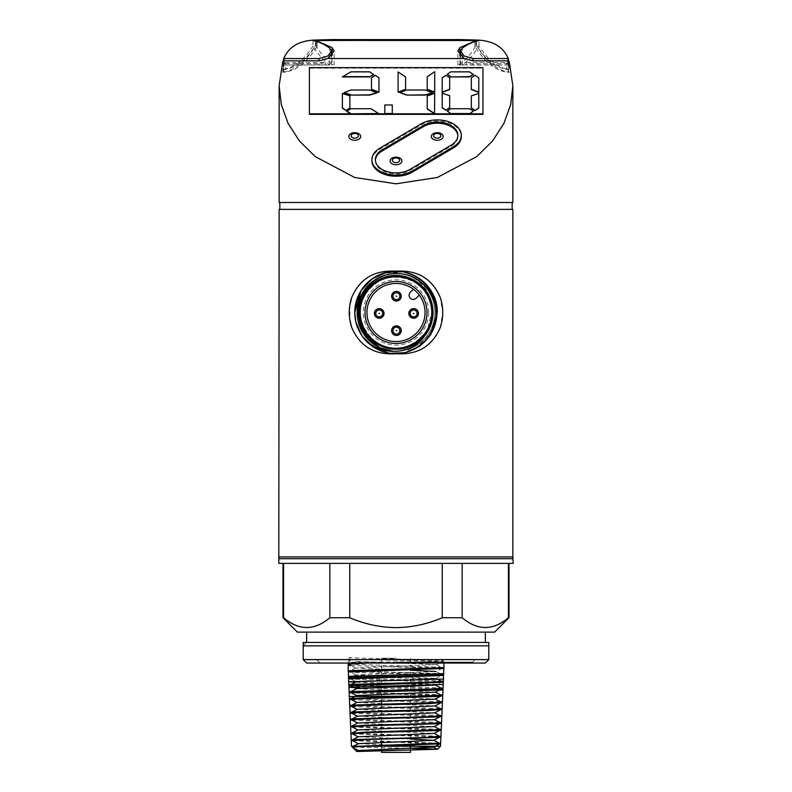 <?xml version="1.0" encoding="UTF-8"?>
<svg xmlns="http://www.w3.org/2000/svg" width="792" height="792" viewBox="0 0 792 792"><rect width="100%" height="100%" fill="white"/><g stroke="black" fill="none" stroke-linecap="round" stroke-linejoin="round"><path stroke-width="0.59" stroke-dasharray="3.96 2.97" d="M381.338 348.45A38.838 38.838 0 0 0 434.838 312.484A38.838 38.838 0 0 0 396 273.646A38.838 38.838 0 0 0 357.162 312.484A38.838 38.838 0 0 0 396 351.321A38.838 38.838 0 0 0 434.838 312.484A38.838 38.838 0 0 0 396 273.646A38.838 38.838 0 0 0 357.162 312.484A38.838 38.838 0 0 0 396 351.321A38.838 38.838 0 0 0 434.838 312.484A38.838 38.838 0 0 0 394.04 273.695M390.149 353.311L374.141 347.46L361.489 335.056L374.141 347.46L390.149 353.311L374.141 347.46L361.489 335.056L374.141 347.46L390.149 353.311C370.3 350.955 354.341 332.214 354.757 312.484A41.243 41.243 0 0 0 396 353.727A41.243 41.243 0 0 0 437.243 312.484C438.194 287.09 411.434 265.617 386.724 272.3C366.795 278.24 356.143 291.634 354.757 312.484C356.143 291.634 366.795 278.24 386.724 272.3C411.434 265.617 438.194 287.09 437.243 312.484C438.194 287.09 411.434 265.617 386.724 272.3C366.795 278.24 356.143 291.634 354.757 312.484C356.143 291.634 366.795 278.24 386.724 272.3C411.434 265.617 438.194 287.09 437.243 312.484C438.194 287.09 411.434 265.617 386.724 272.3C366.795 278.24 356.143 291.634 354.757 312.484C356.143 291.634 366.795 278.24 386.724 272.3C411.434 265.617 438.194 287.09 437.243 312.484C435.857 333.333 425.205 346.728 405.276 352.668C380.566 359.35 353.806 337.877 354.757 312.484C356.143 291.634 366.795 278.24 386.724 272.3C411.434 265.617 438.194 287.09 437.243 312.484C435.857 333.333 425.205 346.728 405.276 352.668C380.566 359.35 353.806 337.877 354.757 312.484C356.143 291.634 366.795 278.24 386.724 272.3C411.434 265.617 438.194 287.09 437.243 312.484C435.857 333.333 425.205 346.728 405.276 352.668C380.566 359.35 353.806 337.877 354.757 312.484C353.806 337.877 380.566 359.35 405.276 352.668C425.205 346.728 435.857 333.333 437.243 312.484C435.857 333.333 425.205 346.728 405.276 352.668C380.566 359.35 353.806 337.877 354.757 312.484C355.093 299 360.459 288.1 370.864 279.784C390.416 265.241 422.106 274.042 429.987 297.574C425.502 289.001 418.711 283.041 409.622 279.695C400.851 275.586 391.842 274.973 382.576 277.873A37.115 37.115 0 0 0 358.885 312.484A37.115 37.115 0 0 1 396 275.368A37.115 37.115 0 0 1 433.115 312.484A37.115 37.115 0 0 0 396 275.368A37.115 37.115 0 0 0 358.885 312.484A37.115 37.115 0 0 0 396 349.599A37.115 37.115 0 0 0 429.987 297.574M278.804 563.369L513.196 563.369M396 558.697L513.196 558.697L396 558.697M409.108 295.178A4.198 4.198 0 0 0 416.265 298.148L419.285 295.129A29.037 29.037 0 0 0 413.355 289.199L410.335 292.218A4.198 4.198 0 0 0 409.108 295.178M419.285 295.129A29.037 29.037 0 0 0 413.355 289.199M303.207 642.421L488.793 642.421M297.366 632.115L494.634 632.115M306.643 642.421L303.207 645.856L488.793 645.856L485.357 642.421M396 662.112L472.715 662.112L396 662.112M353.331 663.191L356.539 661.478L353.044 659.607L351.272 659.607L396 659.607L303.207 659.607L488.793 659.607L316.543 659.607L440.728 659.607L349.173 659.607L353.044 659.607L349.173 657.538C355.123 658.221 394.743 658.914 420.988 659.607M306.643 663.043L485.357 663.043M396 663.043L317.988 663.043L396 663.043M283.001 617.74L283.585 617.74C298.96 630.749 314.384 630.749 329.828 617.74L349.747 617.74C364.508 624.076 379.922 627.373 396 627.64C412.008 627.393 427.433 624.086 442.253 617.74L462.172 617.74L462.172 563.369L442.253 563.369L508.999 563.369L462.172 563.369M349.747 563.369L442.253 563.369L349.747 563.369L349.747 617.74M283.585 563.369L329.828 563.369L283.585 563.369L283.585 617.74M329.828 617.74L329.828 563.369M442.253 617.74L442.253 563.369M462.172 617.74C477.546 630.749 492.961 630.749 508.414 617.74L508.999 617.74M508.414 617.74L508.414 563.369M375.784 313.424A3.435 3.435 0 0 0 379.219 316.859A3.435 3.435 0 0 0 382.655 313.424A3.435 3.435 0 0 0 379.219 309.989A3.435 3.435 0 0 0 375.784 313.424A3.435 3.435 0 0 0 379.219 316.859A3.435 3.435 0 0 0 382.655 313.424A3.435 3.435 0 0 0 379.219 309.989A3.435 3.435 0 0 0 375.784 313.424A3.435 3.435 0 0 1 379.219 309.989A3.435 3.435 0 0 1 382.655 313.424M393 296.208A3.435 3.435 0 0 0 396.436 299.643A3.435 3.435 0 0 0 399.871 296.208A3.435 3.435 0 0 0 396.436 292.773A3.435 3.435 0 0 0 393 296.208A3.435 3.435 0 0 0 396.436 299.643A3.435 3.435 0 0 0 399.871 296.208A3.435 3.435 0 0 0 396.436 292.773A3.435 3.435 0 0 0 393 296.208A3.435 3.435 0 0 1 396.436 292.773A3.435 3.435 0 0 1 399.871 296.208M410.216 313.424A3.435 3.435 0 0 0 413.652 316.859A3.435 3.435 0 0 0 417.087 313.424A3.435 3.435 0 0 0 413.652 309.989A3.435 3.435 0 0 0 410.216 313.424A3.435 3.435 0 0 0 413.652 316.859A3.435 3.435 0 0 0 417.087 313.424A3.435 3.435 0 0 0 413.652 309.989A3.435 3.435 0 0 0 410.216 313.424A3.435 3.435 0 0 1 413.652 309.989A3.435 3.435 0 0 1 417.087 313.424M393 330.64A3.435 3.435 0 0 0 396.436 334.075A3.435 3.435 0 0 0 399.871 330.64A3.435 3.435 0 0 0 396.436 327.205A3.435 3.435 0 0 0 393 330.64A3.435 3.435 0 0 0 396.436 334.075A3.435 3.435 0 0 0 399.871 330.64A3.435 3.435 0 0 0 396.436 327.205A3.435 3.435 0 0 0 393 330.64A3.435 3.435 0 0 1 396.436 327.205A3.435 3.435 0 0 1 399.871 330.64M401.247 330.64A4.811 4.811 0 0 0 396.436 325.829A4.811 4.811 0 0 0 391.624 330.64A4.811 4.811 0 0 0 396.436 335.452A4.811 4.811 0 0 0 401.247 330.64M418.463 313.424A4.811 4.811 0 0 0 413.652 308.613A4.811 4.811 0 0 0 408.84 313.424A4.811 4.811 0 0 0 413.652 318.236A4.811 4.811 0 0 0 418.463 313.424M401.247 296.208A4.811 4.811 0 0 0 396.436 291.397A4.811 4.811 0 0 0 391.624 296.208A4.811 4.811 0 0 0 396.436 301.019A4.811 4.811 0 0 0 401.247 296.208M384.031 313.424A4.811 4.811 0 0 0 379.219 308.613A4.811 4.811 0 0 0 374.408 313.424A4.811 4.811 0 0 0 379.219 318.236A4.811 4.811 0 0 0 384.031 313.424M366.963 312.484A29.037 29.037 0 0 0 396 341.53A29.037 29.037 0 0 0 425.037 312.484A29.037 29.037 0 0 0 396 283.447A29.037 29.037 0 0 0 366.963 312.484M428.65 312.484A32.65 32.65 0 0 0 396 279.833A32.65 32.65 0 0 0 363.35 312.484A32.65 32.65 0 0 0 396 345.134A32.65 32.65 0 0 0 428.65 312.484M414.949 343.51L427.383 330.214L431.68 312.484L430.561 304.356L432.036 312.484L429.561 326.947L421.403 339.125M396 276.23C414.335 277.438 426.106 286.813 431.333 304.326C437.204 326.057 418.325 349.579 396 348.747L404.158 347.817L396 348.747L388.446 347.945A36.254 36.254 0 0 1 396 276.23C373.675 275.388 354.796 298.921 360.667 320.641C365.894 338.164 377.665 347.53 396 348.747C377.665 347.53 365.894 338.164 360.667 320.641C354.796 298.921 373.675 275.388 396 276.23A36.254 36.254 0 0 1 413.563 344.213C446.114 328.492 432.145 274.22 396 276.23M437.243 312.484C435.857 333.333 425.205 346.728 405.276 352.668C380.566 359.35 353.806 337.877 354.757 312.484A41.243 41.243 0 0 0 396 353.727A41.243 41.243 0 0 0 437.243 312.484A41.243 41.243 0 0 0 396 271.24A41.243 41.243 0 0 0 354.757 312.484A41.243 41.243 0 0 0 396 353.727A41.243 41.243 0 0 0 437.243 312.484M382.576 277.873L366.894 288.842L358.667 306.157M394.218 351.529L408.385 349.836L421.007 343.203L430.462 332.531L435.56 319.206M402.395 271.745L403.95 272.012A41.243 41.243 0 0 0 370.864 279.784M358.885 312.484A37.115 37.115 0 0 0 396 349.599A37.115 37.115 0 0 0 433.115 312.484A37.115 37.115 0 0 1 396 349.599A37.115 37.115 0 0 1 358.885 312.484A37.115 37.115 0 0 0 396 349.599A37.115 37.115 0 0 0 433.115 312.484M430.561 304.356C435.402 322.74 422.631 343.292 403.989 347.084L404.326 348.559L403.989 347.084C385.625 351.826 365.181 339.055 361.409 320.473C356.657 302.108 369.428 281.675 388.011 277.893C406.375 273.141 426.819 285.912 430.591 304.494C435.343 322.859 422.572 343.302 403.989 347.084C374.735 355.509 348.391 318.582 365.894 293.674C375.517 277.329 399 271.903 414.81 282.378C431.155 292 436.58 315.483 426.106 331.303C416.483 347.638 393 353.064 377.19 342.599C360.845 332.967 355.42 309.484 365.894 293.674C380.615 267.023 425.353 274.507 430.591 304.494C435.343 322.859 422.572 343.302 403.989 347.084C385.625 351.826 365.181 339.055 361.409 320.473C356.657 302.108 369.428 281.675 388.011 277.893C406.375 273.141 426.819 285.912 430.591 304.494C435.343 322.859 422.572 343.302 403.989 347.084C385.625 351.826 365.181 339.055 361.409 320.473C356.657 302.108 369.428 281.675 388.011 277.893C406.375 273.141 426.819 285.912 430.591 304.494C439.025 333.749 402.098 360.093 377.19 342.599C360.845 332.967 355.42 309.484 365.894 293.674C375.517 277.329 399 271.903 414.81 282.378C431.155 292 436.58 315.483 426.106 331.303C416.483 347.638 393 353.064 377.19 342.599C360.845 332.967 355.42 309.484 365.894 293.674C375.517 277.329 399 271.903 414.81 282.378C431.155 292 436.58 315.483 426.106 331.303C416.483 347.638 393 353.064 377.19 342.599C360.845 332.967 355.42 309.484 365.894 293.674C377.012 278.398 391.585 273.735 409.622 279.695M396 658.231L381.566 658.231L396 658.231M349.173 657.538L349.173 659.607M381.566 752.4L410.434 752.4M351.272 659.607C349.114 659.835 347.965 661.023 347.837 663.191L444.163 663.191L443.946 661.825L424.938 661.736L443.47 660.973L357.647 659.607M352.42 659.607A3.435 3.346 -90 0 0 349.173 662.181L424.938 661.736L365.686 663.191M356.539 661.478L436.333 664.607L355.786 668.042L410.434 670.22M440.807 673.942L436.085 671.477L356.034 674.913L435.847 678.348L369.25 680.932M356.271 681.902L435.61 685.337L443.173 681.397M356.509 688.664L435.362 692.218M356.756 695.534L435.125 699.088M356.994 702.405L434.887 705.959M357.232 709.286L434.65 712.84M357.469 716.156L434.402 719.71M357.717 723.027L434.165 726.581M357.954 729.897L433.927 733.461M358.192 736.778L410.434 738.986M358.439 743.648L410.434 745.856M348.173 664.161L440.164 667.171L443.708 667.597L436.085 671.596M443.708 673.636L348.44 671.002L441.174 674.131M348.658 677.912L440.926 681.001M348.945 684.832L440.689 687.872M349.133 691.654L440.451 694.752M439.362 743.173L351.272 740.035M439.51 736.253L351.529 733.253M439.659 729.333L351.321 726.363M439.808 722.413L350.351 719.314M439.956 715.493L350.054 712.404M440.114 708.573L349.747 705.494M440.273 701.653L349.44 698.584M442.748 695.396L351.569 692.951M442.985 689.961L354.331 687.644M443.223 684.506L355.38 682.249M443.461 679.051L352.608 676.705M442.995 667.993L379.002 666.488L443.708 668.488M348.411 672.111L443.461 675.338L442.292 674.715M348.658 678.932L443.272 682.229M348.896 685.753L442.976 689.07L441.817 688.466M349.123 692.535L441.589 695.722M351.599 699.712L441.392 702.573M351.757 706.543L441.193 709.424M351.915 713.374L441.768 716.433M352.064 720.205L441.461 723.274M352.222 727.036L441.164 730.115M352.381 733.867L440.867 736.956M352.529 740.688L440.56 743.797M410.434 746.242L381.566 746.242M353.301 747.094L412.276 748.371M350.777 665.537L379.002 666.488M349.173 663.934L349.173 665.409L352.381 663.696M349.173 662.181L349.173 663.191M371.943 160.766A24.057 15.464 180 0 1 379.744 149.361L420.988 125.057A24.057 15.464 180 0 1 437.243 120.998A24.057 15.464 180 0 1 461.3 136.462M375.398 160.212A20.622 13.256 0 0 0 375.378 160.766A20.622 13.256 0 0 0 387.694 172.894A20.622 13.256 0 0 0 409.929 170.528L451.173 146.233A20.622 13.256 0 0 0 457.865 136.462A20.622 13.256 0 0 0 457.845 135.907M279.15 556.934L512.85 556.934M512.85 209.375L279.15 209.375M279.15 202.505L512.85 202.505M460.33 39.6L331.67 39.6M476.457 40.135L475.408 40.006M508.494 61.529L508.603 65.033L506.722 65.033L506.722 69.399L506.108 69.29C495.584 67.32 486.209 60.073 477.982 47.55L475.873 45.085L476.398 41.134M508.494 65.033L462.271 64.786C468.032 60.964 473.269 55.212 477.982 47.55L478.962 45.916C487.436 59.449 497.158 67.241 508.118 69.29L508.603 65.033M508.494 69.399L508.494 72.112L509.226 72.329L509.226 61.529M440.233 327.601L442.738 312.484L440.233 297.376M309.395 67.637L309.395 114.365M482.952 114.365L482.952 68.201L309.395 68.201M482.952 67.637L482.952 68.201M342.372 108.088L342.372 93.654L349.856 96.159L349.856 108.088M346.728 111.345L350.678 108.989L371.072 108.989L378.972 113.81M384.793 113.81L384.793 105.247L392.278 105.247L392.278 113.81M427.215 108.94L427.215 96.149L434.709 93.654L434.709 113.81M447.312 111.345L450.727 108.989L469.517 108.989L473.467 111.345M344.164 92.882L350.905 90.278L369.696 90.278L376.972 92.882M342.372 76.913L350.905 72.102L369.696 72.102L373.646 74.567M371.488 89.496L371.488 78.052L375.23 75.577L378.972 78.052L378.972 92.387M399.901 92.882L406.642 90.278L425.423 90.278L432.699 93.02M398.099 92.387L398.099 72.221L405.593 77.19L405.593 89.496M427.215 89.456L427.215 76.992L434.709 71.963L434.709 92.387M442.193 107.811L442.193 93.486L449.678 95.971L449.678 107.811M442.193 92.387L442.193 78.052L445.936 75.577L449.678 78.052L449.678 89.496M471.309 108.088L471.309 96.159L478.794 93.654L478.794 108.088M447.312 74.567L450.727 72.102L469.517 72.102L473.467 74.567M471.309 89.526L471.309 78.091L475.052 75.606L478.794 78.091L478.794 92.416M349.896 304.811L349.896 320.166M476.457 41.115L476.457 45.342L474.923 46.322L475.002 40.214M474.923 46.322L474.923 40.214M315.691 41.154L315.691 42.639L316.216 42.471L316.216 45.085L315.691 45.085L315.602 41.134M316.998 40.214L316.998 46.322C307.435 62.271 296.376 70.934 283.843 72.329L283.843 61.529M315.602 42.639L316.127 42.471L316.127 45.085L314.018 47.55C305.732 60.113 296.357 67.36 285.892 69.29L285.278 69.399L285.278 62.548L284.338 63.697L284.338 60.845M506.722 62.548L506.722 65.033L466.359 65.033L466.359 62.548L472.992 63.697L507.662 63.697L506.722 62.548L466.359 62.548M507.662 60.845L507.662 63.697M508.157 61.529L508.157 72.329C495.564 70.894 484.516 62.231 475.002 46.322M283.506 61.529L283.506 65.033L329.729 64.786C323.968 60.964 318.731 55.212 314.018 47.55L313.038 45.916L313.038 40.521M283.506 65.033L330.086 65.033M316.998 46.322L315.543 45.342L315.543 41.115M285.278 69.399L283.397 69.399L283.506 72.112L282.774 72.329L283.843 72.329M283.506 72.112C295.733 70.003 306.405 61.083 315.543 45.342M283.506 69.399L285.892 69.29M283.882 69.29C294.862 67.231 304.573 59.44 313.038 45.916M283.882 69.399L285.892 69.399M476.457 45.342C485.615 61.103 496.297 70.023 508.494 72.112M478.962 45.916L478.962 40.521M317.077 46.322L317.077 40.214M476.447 45.085L475.784 42.471L476.269 45.085C471.408 53.608 465.953 59.994 459.895 64.241L457.865 65.033L466.359 65.033M476.398 42.639L476.309 41.154M461.914 65.033L458.915 65.033M315.553 45.085L315.731 45.085C320.582 53.599 326.037 59.984 332.105 64.241L332.105 55.361M333.085 65.033L332.105 64.241M285.278 62.548L325.641 62.548L319.008 63.697L284.338 63.697M325.641 62.548L325.641 65.033M283.397 69.399L283.397 65.033M282.774 72.329L282.774 61.529M315.543 40.135L316.592 40.006M507.989 65.033L507.989 61.301M284.011 65.033L284.011 61.301M508.603 69.399L506.722 69.399M509.226 72.329L508.157 72.329M508.118 69.29L506.108 69.29M508.118 69.399L506.108 69.399M396 202.505L279.833 202.505L396 202.505M396 209.375L279.833 209.375L396 209.375M440.045 696.524L436.56 696.524M435.293 746.242L421.473 746.242M374.636 313.424A4.584 4.584 0 0 0 379.219 318.008A4.584 4.584 0 0 0 383.803 313.424A4.584 4.584 0 0 0 379.219 308.84A4.584 4.584 0 0 0 374.636 313.424M391.852 296.208A4.584 4.584 0 0 0 396.436 300.802A4.584 4.584 0 0 0 401.019 296.208A4.584 4.584 0 0 0 396.436 291.624A4.584 4.584 0 0 0 391.852 296.208M409.058 313.424A4.584 4.584 0 0 0 413.652 318.008A4.584 4.584 0 0 0 418.235 313.424A4.584 4.584 0 0 0 413.652 308.84A4.584 4.584 0 0 0 409.058 313.424M401.019 330.64A4.584 4.584 0 0 1 396.436 335.224A4.584 4.584 0 0 1 391.852 330.64A4.584 4.584 0 0 1 396.436 326.057A4.584 4.584 0 0 1 401.019 330.64M420.988 123.958L420.988 125.057M451.173 145.124L451.173 146.233M472.992 63.697L472.992 65.033M459.895 64.241L459.895 55.361M462.271 64.786L462.271 48.193M319.008 65.033L319.008 63.697M329.729 64.786L329.729 48.193M409.929 169.429L409.929 170.528M379.744 148.252L379.744 149.361M474.012 663.043L472.715 662.112L475.457 659.607M316.543 659.607L319.285 662.112L317.988 663.043M381.566 658.231L381.566 701.168M410.434 658.231L410.434 745.203M381.566 704.068L381.566 742.421M381.566 745.529L381.566 750.658M443.47 660.973L440.728 659.607M410.434 748.43L410.434 750.123M436.333 664.716L443.451 661.003M355.786 668.151L348.223 664.211M356.034 675.032L348.46 671.081M435.847 678.467L443.421 674.517M355.172 681.328L348.698 677.952M439.035 690.307L442.936 688.268M350.608 692.446L349.183 691.703M441.906 695.554L442.698 695.138M440.164 709.959L442.104 708.949M440.005 716.79L441.797 715.859M439.857 723.621L441.49 722.769M439.55 737.273L440.887 736.58M439.392 744.104L440.58 743.49M436.333 664.607L443.876 668.547M355.786 668.042L350.905 670.586M350.707 670.695L348.272 671.962M356.034 674.913L354.143 675.903M350.945 677.566L348.569 678.803M435.847 678.348L438.006 679.477M442.055 681.585L443.223 682.199M351.43 691.307L349.173 692.485M351.658 698.197L349.48 699.326M351.806 705.108L349.777 706.167M351.965 712.028L350.084 713.008M352.113 718.948L350.381 719.849M352.272 725.868L350.688 726.69M352.42 732.788L350.985 733.541M352.569 739.708L351.292 740.381M443.946 661.825L443.946 663.191M457.865 135.353L457.865 136.462M457.865 65.033L457.865 51.094M460.617 65.033L460.617 56.074M334.135 65.033L334.135 51.094M331.383 65.033L331.383 56.074M375.378 159.657L375.378 160.766"/><path stroke-width="1.19" d="M413.563 344.213L424.096 336.59A37.026 37.026 0 0 0 396 275.458A37.026 37.026 0 0 0 375.873 343.57C364.726 336.164 358.855 325.799 358.261 312.484C357.321 291.684 376.121 272.933 396.891 273.606C417.661 273.2 436.164 291.733 436.006 312.484C437.135 336.461 413.662 357.024 390.149 353.311L405.276 352.668L419.948 346.064L430.977 334.343L437.243 312.484L430.977 334.343L419.948 346.064L405.276 352.668L390.149 353.311L405.276 352.668L419.948 346.064L430.977 334.343L437.243 312.484A41.243 41.243 0 0 0 396 271.24A41.243 41.243 0 0 0 354.757 312.484C354.776 320.592 357.024 328.116 361.489 335.056A41.243 41.243 0 0 0 390.149 353.311L405.276 352.668L419.948 346.064L430.977 334.343L437.243 312.484C438.194 287.09 411.434 265.617 386.724 272.3C366.795 278.24 356.143 291.634 354.757 312.484L355.816 321.76L361.489 335.056L355.816 321.76L354.757 312.484L355.816 321.76L361.489 335.056L355.816 321.76L354.757 312.484C356.143 291.634 366.795 278.24 386.724 272.3C411.434 265.617 438.194 287.09 437.243 312.484A41.243 41.243 0 0 0 396 271.24A41.243 41.243 0 0 0 354.757 312.484L361.023 290.634L372.052 278.913L386.724 272.3L402.395 271.745M512.85 556.934L513.196 563.369L278.804 563.369L278.804 558.697L396 558.697L278.804 558.697L279.15 209.375L512.85 209.375L512.85 556.934L279.15 556.934M513.196 558.697L396 558.697L513.196 558.697M413.355 289.199L410.335 292.218A4.198 4.198 0 0 0 411.701 299.059A4.198 4.198 0 0 0 416.265 298.148L419.285 295.129M488.793 645.856L303.207 645.856M396 663.043L306.643 663.043L303.207 659.607L303.207 642.421L488.793 642.421L488.793 659.607L303.207 659.607L488.793 659.607L485.357 663.043L396 663.043M508.414 563.369L508.414 617.74L508.999 617.74L494.634 632.115L297.366 632.115L283.001 617.74L283.001 563.369M508.414 617.74C493.04 630.749 477.616 630.749 462.172 617.74L442.253 617.74C427.433 624.086 412.008 627.393 396 627.64C379.922 627.373 364.508 624.076 349.747 617.74L329.828 617.74C314.454 630.749 299.039 630.749 283.585 617.74L283.001 617.74M462.172 617.74L462.172 563.369M442.253 617.74L442.253 563.369M349.747 617.74L349.747 563.369M329.828 617.74L329.828 563.369M283.585 617.74L283.585 563.369M393 330.64A3.435 3.435 0 0 1 396.436 327.205A3.435 3.435 0 0 1 399.871 330.64A3.435 3.435 0 0 1 396.436 334.075A3.435 3.435 0 0 1 393 330.64A3.435 3.435 0 0 1 396.436 327.205A3.435 3.435 0 0 1 399.871 330.64M401.247 330.64A4.811 4.811 0 0 0 396.436 325.829A4.811 4.811 0 0 0 391.624 330.64A4.811 4.811 0 0 0 396.436 335.452A4.811 4.811 0 0 0 401.247 330.64M410.216 313.424A3.435 3.435 0 0 1 413.652 309.989A3.435 3.435 0 0 1 417.087 313.424A3.435 3.435 0 0 1 413.652 316.859A3.435 3.435 0 0 1 410.216 313.424A3.435 3.435 0 0 1 413.652 309.989A3.435 3.435 0 0 1 417.087 313.424M418.463 313.424A4.811 4.811 0 0 0 413.652 308.613A4.811 4.811 0 0 0 408.84 313.424A4.811 4.811 0 0 0 413.652 318.236A4.811 4.811 0 0 0 418.463 313.424M393 296.208A3.435 3.435 0 0 1 396.436 292.773A3.435 3.435 0 0 1 399.871 296.208A3.435 3.435 0 0 1 396.436 299.643A3.435 3.435 0 0 1 393 296.208A3.435 3.435 0 0 1 396.436 292.773A3.435 3.435 0 0 1 399.871 296.208M401.247 296.208A4.811 4.811 0 0 0 396.436 291.397A4.811 4.811 0 0 0 391.624 296.208A4.811 4.811 0 0 0 396.436 301.019A4.811 4.811 0 0 0 401.247 296.208M375.784 313.424A3.435 3.435 0 0 1 379.219 309.989A3.435 3.435 0 0 1 382.655 313.424A3.435 3.435 0 0 1 379.219 316.859A3.435 3.435 0 0 1 375.784 313.424A3.435 3.435 0 0 1 379.219 309.989A3.435 3.435 0 0 1 382.655 313.424M384.031 313.424A4.811 4.811 0 0 0 379.219 308.613A4.811 4.811 0 0 0 374.408 313.424A4.811 4.811 0 0 0 379.219 318.236A4.811 4.811 0 0 0 384.031 313.424M366.963 312.484A29.037 29.037 0 0 0 396 341.53A29.037 29.037 0 0 0 425.037 312.484A29.037 29.037 0 0 0 396 283.447A29.037 29.037 0 0 0 366.963 312.484M426.987 312.484A30.987 30.987 0 0 1 396 343.471A30.987 30.987 0 0 1 365.013 312.484A30.987 30.987 0 0 1 396 281.497A30.987 30.987 0 0 1 426.987 312.484M394.04 273.695A38.838 38.838 0 0 0 381.338 348.45M396 276.23A36.254 36.254 0 0 1 432.254 312.484A36.254 36.254 0 0 1 396 348.747A36.254 36.254 0 0 1 359.746 312.484A36.254 36.254 0 0 1 396 276.23M358.667 306.157L358.014 312.484L360.548 326.858L368.27 339.253L380.071 347.876L394.218 351.529M435.56 319.206L436.253 312.484C435.125 291.347 424.363 277.853 403.95 272.012M375.873 343.57L388.446 347.945M424.096 336.59C409.444 357.242 375.497 355.846 361.489 335.056M421.403 339.125L404.326 348.559M404.217 348.064L414.949 343.51M410.434 750.123L410.434 752.4L381.566 752.4L381.566 750.658M444.163 663.043L347.837 663.043M358.558 750.578L352.816 747.559L356.786 751.539L358.647 750.628M412.276 748.371L437.511 749.232L356.806 751.499L352.935 747.648C352.163 747.173 354.163 746.707 358.944 746.242L439.362 743.173M410.434 670.22L436.085 671.477M369.25 680.932L356.271 681.902L355.172 681.328M436.303 684.981L356.509 688.664L351.43 691.307M439.035 690.307L435.362 692.218L356.756 695.534L351.658 698.197M440.451 694.752L442.698 695.138L435.125 699.088L356.994 702.405L351.806 705.108M442.411 702.039L434.887 705.959L357.232 709.286L351.965 712.028M440.164 709.959L434.65 712.84L357.469 716.156L352.113 718.948M440.005 716.79L434.402 719.71L357.717 723.027L352.272 725.868M439.857 723.621L434.165 726.581L357.954 729.897L352.42 732.788M351.529 733.253L363.766 732.224L441.184 729.67L433.927 733.461L358.192 736.778L352.569 739.708M410.434 738.986L433.689 740.332L358.439 743.648L352.202 746.896L353.301 747.094M410.434 745.856L433.442 747.212L358.677 750.519L356.786 751.539M365.686 663.191L348.173 664.161L348.173 670.883L442.995 667.993M443.659 667.646L351.935 670.606L348.173 670.883L348.411 672.111M441.174 674.131L443.421 674.517L428.442 675.368L352.163 677.487L348.658 677.912L348.658 681.793L443.461 679.051L443.322 682.278L348.896 685.753M440.926 681.001L443.173 681.397L428.264 682.239L352.381 684.357L348.896 684.783L356.509 688.783M440.689 687.872L442.936 688.268L428.096 689.119L349.133 691.654L349.133 692.673L442.985 689.961L442.748 695.396L433.105 695.97L349.302 696.524L349.133 692.673L351.569 692.951M442.698 695.138L349.391 698.544L349.302 696.524L436.56 696.524M358.439 743.767L351.222 739.985L354.529 739.56L426.69 737.431L439.51 736.253M441.184 729.67L439.659 729.333M351.321 726.363L363.558 725.314L427.096 723.611L441.49 722.769L439.808 722.413M357.717 723.146L350.351 719.314L353.678 718.839L427.314 716.711L441.797 715.859L439.956 715.493M357.469 716.275L350.005 712.354L353.4 711.929L427.512 709.8L442.104 708.949L440.114 708.573M350.411 705.84L349.698 705.444L353.113 705.019L427.759 702.89L442.401 702.039L440.273 701.653M350.173 698.97L349.391 698.544M354.331 687.644L348.896 687.228L443.223 684.506L443.025 689.119L439.54 689.535L349.123 692.535L348.896 684.783M355.38 682.249L348.658 681.793L348.827 685.694M352.608 676.705L348.411 676.338L443.708 673.636L443.629 675.437L348.658 678.932M443.708 668.488L348.223 672.012M441.589 695.722L429.413 696.802L364.241 698.485L349.48 699.326L351.599 699.712M441.392 702.573L429.195 703.643L364.439 705.326L349.777 706.167L351.757 706.543M441.193 709.424L429.007 710.483L364.647 712.166L350.084 713.008L351.915 713.374M434.65 712.721L441.817 716.483L438.422 716.909L364.884 719.007L350.381 719.849L352.064 720.205M434.402 719.591L441.51 723.324L438.144 723.749L365.062 725.848L352.222 727.036M434.165 726.462L441.213 730.165L437.867 730.59L365.29 732.689L352.381 733.867M433.927 733.342L440.867 736.956L437.58 737.431L365.518 739.53L352.529 740.688M433.689 740.213L440.609 743.846L369.824 746.242L421.473 746.242M437.511 749.232L440.5 746.242L351.5 746.242L435.293 746.242M369.824 746.242L352.202 746.896M349.173 665.409L350.777 665.537M352.381 663.696L353.331 663.191M349.173 663.191L349.173 663.934M349.896 320.166L351.767 327.601A46.738 46.738 0 0 1 351.767 297.376C359.905 278.556 374.656 269.854 396 271.24C417.275 269.805 432.016 278.517 440.233 297.376A46.738 46.738 0 0 1 440.233 327.601C432.095 346.411 417.344 355.123 396 353.727C374.725 355.163 359.984 346.45 351.767 327.601A46.738 46.738 0 0 1 351.767 297.376L349.896 304.811M354.757 140.263A5.92 3.802 0 0 0 360.608 137.056A5.92 3.802 0 0 0 356.578 132.838A5.92 3.802 0 0 0 354.757 132.66A5.92 3.802 0 0 0 352.935 132.838A5.92 3.802 0 0 0 348.916 137.056A5.92 3.802 0 0 0 354.757 140.263M396 164.746A5.92 3.802 0 0 0 401.851 161.538A5.92 3.802 0 0 0 397.822 157.321A5.92 3.802 0 0 0 396 157.143A5.92 3.802 0 0 0 394.178 157.321A5.92 3.802 0 0 0 390.149 161.538A5.92 3.802 0 0 0 396 164.746M437.243 140.263A5.92 3.802 0 0 0 443.084 137.056A5.92 3.802 0 0 0 439.065 132.838A5.92 3.802 0 0 0 437.243 132.66A5.92 3.802 0 0 0 435.422 132.838A5.92 3.802 0 0 0 431.392 137.056A5.92 3.802 0 0 0 437.243 140.263M420.988 123.958A24.057 15.464 180 0 1 437.243 119.889A24.057 15.464 180 0 1 461.3 135.353A24.057 15.464 180 0 1 453.499 146.758L412.256 171.052A24.057 15.464 180 0 1 386.308 173.814A24.057 15.464 180 0 1 371.943 159.657A24.057 15.464 180 0 1 379.744 148.252L420.988 123.958M457.845 135.907A20.622 13.256 0 0 0 437.243 123.206A20.622 13.256 0 0 0 423.304 126.69L382.071 150.995A20.622 13.256 0 0 0 375.398 160.212M451.173 145.124A20.622 13.256 0 0 0 457.865 135.353A20.622 13.256 0 0 0 437.243 122.097A20.622 13.256 0 0 0 423.304 125.581L382.071 149.886A20.622 13.256 0 0 0 375.378 159.657A20.622 13.256 0 0 0 387.694 171.785A20.622 13.256 0 0 0 409.929 169.429L451.173 145.124M512.85 85.764L512.85 202.505L279.15 202.505L279.15 85.764L282.774 61.529L284.338 60.845L319.008 60.845L327.71 58.539L464.29 58.539L472.992 60.845L507.662 60.845L509.226 61.529L512.85 85.764L510.711 104.445L503.959 123.275L492.505 141.045L476.833 156.559L437.352 177.467L396 183.813L354.648 177.467L315.167 156.559L299.495 141.045L288.041 123.275L281.289 104.445L279.15 85.764M315.543 41.115L315.543 40.135L316.592 40.006L331.67 39.6L460.33 39.6L475.408 40.006L476.457 40.135L476.457 41.115M508.494 61.529L508.494 59.113C503.445 46.589 492.416 40.224 475.408 40.026M309.395 113.81L309.395 114.365L482.952 114.365L482.952 67.637L309.395 67.637L309.395 113.81L350.678 113.81L346.728 111.345L350.678 108.732L371.072 108.732L378.972 113.81L384.793 113.81L384.793 104.989L392.278 104.989L392.278 113.81L434.501 113.81L427.215 108.94L427.215 95.891L434.709 93.387L434.501 113.81M469.517 113.543L450.727 113.543L447.312 111.078L450.727 108.732L469.517 108.732L473.467 111.078L469.517 113.81L482.952 113.81M450.727 113.543L447.312 111.078M434.709 113.81L450.727 113.81M392.278 113.543L384.793 113.543M378.972 113.543L350.678 113.81M349.856 108.088L346.114 110.593L342.372 108.088L342.372 93.387L349.856 95.901L349.856 108.088M473.467 111.078L469.517 113.81M376.972 92.882L369.696 95.09L350.905 95.09L344.164 92.614L350.905 90.011L369.696 90.011L376.972 92.882M373.646 74.567L369.696 76.913L342.372 76.913L350.905 71.834L369.696 71.834L373.646 74.567M378.972 92.387L371.488 89.496L371.488 77.794L375.23 75.309L378.972 77.794L378.972 92.387M432.699 93.02L425.423 95.09L406.642 95.09L399.901 92.614L406.642 90.011L425.423 90.011L432.699 93.02M405.593 89.496L398.099 92.387L398.099 71.963L405.593 76.933L405.593 89.496M434.709 92.387L427.215 89.456L427.215 76.735L434.709 71.706L434.709 92.387M449.678 107.811L445.936 110.286L442.193 107.811L442.193 93.228L449.678 95.703L449.678 107.811M449.678 89.496L442.193 92.387L442.193 77.794L445.936 75.309L449.678 77.794L449.678 89.496M478.794 108.088L475.052 110.593L471.309 108.088L471.309 95.901L478.794 93.387L478.794 108.088M473.467 74.567L469.517 76.913L450.727 76.913L447.312 74.299L450.727 71.834L469.517 71.834L473.467 74.567M478.794 92.416L471.309 89.526L471.309 77.824L475.052 75.349L478.794 77.824L478.794 92.416M478.794 92.159L471.309 89.268M461.3 135.353L461.3 136.462A24.057 15.464 180 0 1 453.499 147.856L412.256 172.161A24.057 15.464 180 0 1 386.308 174.913A24.057 15.464 180 0 1 371.943 160.766L371.943 159.657M284.011 61.301L284.011 58.539L319.008 58.539L328.037 55.925L331.383 51.094L329.729 48.193C324.373 44.233 318.82 41.679 313.038 40.521L475.002 40.214L476.398 40.422L476.398 41.134M315.602 41.134L315.691 40.422L332.105 47.619L334.135 51.094L327.71 58.539M315.691 41.154L315.691 40.422M315.602 40.422L478.962 40.521C473.18 41.679 467.627 44.233 462.271 48.193L460.617 51.094L463.973 55.925L472.992 58.539L507.989 58.539L507.989 61.301M459.895 55.361L459.895 47.619L457.865 51.094L464.29 58.539M476.309 41.154L476.398 40.422M459.895 47.619L476.309 40.422M316.592 40.026C299.643 40.194 288.615 46.56 283.506 59.113L283.506 61.529M508.494 59.113L507.989 58.539M283.506 59.113L284.011 58.539M473.467 74.299L469.517 76.646L450.727 76.913M450.727 76.646L447.312 74.299M478.794 107.831L475.052 110.593M475.052 110.335L471.309 107.831M449.678 89.229L442.193 92.12M449.678 107.544L445.936 110.286M445.936 110.029L442.193 107.544M434.709 92.12L427.215 89.199M405.593 89.229L398.099 92.12M432.699 92.753L425.423 94.832L406.642 95.09M406.642 94.832L399.901 92.614M434.709 113.672L427.215 108.682M378.972 92.12L371.488 89.229M373.646 74.299L369.696 76.913M369.696 76.646L342.372 76.646M376.972 92.614L369.696 94.832L350.905 95.09M350.905 94.832L344.164 92.614M350.678 113.543L346.728 111.078M349.856 107.831L346.114 110.593M346.114 110.335L342.372 107.831M440.045 696.524L408.177 696.524M440.609 743.846L440.5 746.242L410.434 746.242M381.566 746.242L358.944 746.242M401.178 296.208A4.742 4.742 0 0 1 396.436 300.95A4.742 4.742 0 0 1 391.693 296.208A4.742 4.742 0 0 1 396.436 291.466A4.742 4.742 0 0 1 401.178 296.208M418.394 313.424A4.742 4.742 0 0 1 413.652 318.166A4.742 4.742 0 0 1 408.91 313.424A4.742 4.742 0 0 1 413.652 308.682A4.742 4.742 0 0 1 418.394 313.424M401.178 330.64A4.742 4.742 0 0 1 396.436 335.382A4.742 4.742 0 0 1 391.693 330.64A4.742 4.742 0 0 1 396.436 325.898A4.742 4.742 0 0 1 401.178 330.64M383.962 313.424A4.742 4.742 0 0 1 379.219 318.166A4.742 4.742 0 0 1 374.477 313.424A4.742 4.742 0 0 1 379.219 308.682A4.742 4.742 0 0 1 383.962 313.424M396.792 330.64L396.079 330.64L396.792 330.64M414.008 313.424L413.295 313.424L414.008 313.424M396.792 296.208L396.079 296.208L396.792 296.208M379.576 313.424L378.863 313.424L379.576 313.424M354.757 138.145A3.643 2.346 0 0 0 358.4 135.798A3.643 2.346 0 0 0 354.757 133.462A3.643 2.346 0 0 0 351.113 135.798A3.643 2.346 0 0 0 354.757 138.145M396 162.627A3.643 2.346 0 0 0 399.643 160.281A3.643 2.346 0 0 0 396 157.945A3.643 2.346 0 0 0 392.357 160.281A3.643 2.346 0 0 0 396 162.627M437.243 138.145A3.643 2.346 0 0 0 440.887 135.798A3.643 2.346 0 0 0 437.243 133.462A3.643 2.346 0 0 0 433.6 135.798A3.643 2.346 0 0 0 437.243 138.145M440.233 297.376A46.738 46.738 0 0 1 442.738 312.484M472.992 60.845L472.992 58.539M332.105 55.361L332.105 47.619M319.008 60.845L319.008 58.539M382.071 149.886L382.071 150.995M423.304 125.581L423.304 126.69M412.256 171.052L412.256 172.161M453.499 146.758L453.499 147.856M485.357 642.421L485.357 632.115M306.643 642.421L306.643 632.115M508.999 617.74L508.999 563.369M381.566 701.168L381.566 704.068M381.566 742.421L381.566 745.529M410.434 745.203L410.434 748.43M356.638 695.594L350.608 692.446M356.885 702.464L350.51 699.148M357.123 709.345L350.707 705.999M350.648 712.711L350.054 712.404M350.886 719.591L350.351 719.314M357.954 730.026L351.133 726.462M358.192 736.897L351.371 733.333M433.689 740.332L439.55 737.273M433.442 747.212L439.392 744.104M440.629 743.441L440.906 737.005M440.936 736.53L441.213 730.165M441.233 729.62L441.51 723.324M441.54 722.72L441.817 716.483M441.847 715.81L442.114 709.642M442.154 708.899L442.421 702.801M442.451 701.989L442.748 695.089M443.926 668.596L443.946 663.191M352.183 746.935L351.5 746.242L351.242 740.431M351.222 739.985L350.935 733.59M350.915 733.075L350.638 726.749M350.608 726.165L350.331 719.908M350.312 719.265L350.034 713.067M350.005 712.354L349.737 706.216M349.698 705.444L349.43 699.376M348.529 678.853L348.411 671.893M440.807 673.942L442.292 674.715M354.143 675.903L350.945 677.566M438.006 679.477L442.055 681.585M356.271 681.793L348.876 685.644M435.719 685.288L441.817 688.466M435.481 692.159L441.58 695.336M441.976 695.544L442.669 695.911M435.244 699.029L441.372 702.227M441.708 702.405L442.372 702.751M434.996 705.9L441.174 709.127M441.471 709.276L442.065 709.592M441.233 716.156L441.768 716.433M433.442 747.084L437.491 749.202M443.708 667.597L443.708 673.636M443.461 674.467L443.461 679.051M443.223 681.348L443.223 684.506M442.985 688.218L442.985 689.961M356.578 132.838L352.935 132.838M397.822 157.321L394.178 157.321M439.065 132.838L435.422 132.838M512.167 209.375L512.167 202.505M460.617 56.074L460.617 51.094M331.383 56.074L331.383 51.094M279.833 209.375L279.833 202.505"/></g></svg>
